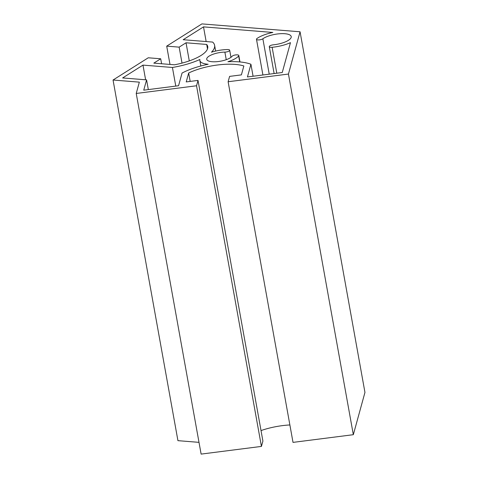 <?xml version="1.0" encoding="UTF-8"?>
<svg xmlns="http://www.w3.org/2000/svg" width="478" height="478" viewBox="0 0 478 478"><rect width="100%" height="100%" fill="white"/><g stroke="black" fill="none" stroke-linecap="round" stroke-linejoin="round"><path stroke-width="0.72" d="M211.473 52.186A43.821 14.34 -10.2 0 0 214.61 45.326A43.821 14.34 -10.2 0 0 212.638 42.076L183.188 39.716L203.514 26.876L272.842 32.444A22.49 7.361 -10.2 0 0 256.973 38.515A3.489 1.141 -10.2 0 0 256.483 39.262A3.489 1.141 -10.2 0 0 259.094 39.901A3.489 1.141 -10.2 0 0 262.864 38.772A15.511 5.073 169.8 0 1 279.624 33.747A15.511 5.073 169.8 0 1 291.221 36.585A15.511 5.073 169.8 0 1 273.314 44.824A3.489 1.141 -10.2 0 0 269.287 46.683A3.489 1.141 -10.2 0 0 272.125 47.298A22.49 7.361 -10.2 0 0 290.469 42.656L282.253 72.513L247.437 76.958L250.926 64.267A43.821 14.34 -10.2 0 0 227.94 61.734A20.166 6.596 -10.2 0 0 238.653 55.95A3.489 1.141 -10.2 0 0 238.809 55.508A3.489 1.141 -10.2 0 0 235.803 54.904A3.489 1.141 -10.2 0 0 232.093 56.296A13.187 4.314 169.8 0 1 218.093 61.56A13.187 4.314 169.8 0 1 206.729 59.29A13.187 4.314 169.8 0 1 224.875 52.114A3.489 1.141 -10.2 0 0 229.679 50.214A3.489 1.141 -10.2 0 0 227.618 49.551A20.166 6.596 -10.2 0 0 211.473 52.186M206.155 41.556L203.514 26.876M253.077 76.235L250.926 64.267M300.065 31.781L364.953 392.42L353.332 434.693L293.014 442.383L228.126 81.744L229.601 76.384L241.396 74.879L243.846 65.982A36.836 12.052 -10.2 0 0 188.667 73.02L186.223 81.917L198.017 80.412L196.542 85.771L136.23 93.461L139.343 82.138L113.047 80.023L148.258 57.784L160.704 58.782L153.82 63.132L174.476 64.793A36.836 12.052 -10.2 0 0 207.739 46.563A36.836 12.052 -10.2 0 0 206.687 44.448L186.032 42.787L179.148 47.137L166.703 46.139L201.913 23.9L300.065 31.781L288.443 74.054L228.126 81.744M289.883 424.954A36.836 12.052 -10.2 0 0 261.024 430.576M198.017 80.412L262.906 441.051L261.43 446.41L201.119 454.1L136.23 93.461M199.003 442.353L177.936 440.662L113.047 80.023M208.151 64.255A43.821 14.34 -10.2 0 0 182.052 73.05L178.563 85.735L143.741 90.175L146.579 79.868L122.643 77.95L142.976 65.11L172.427 67.476A43.821 14.34 -10.2 0 0 199.918 59.481A20.166 6.596 -10.2 0 0 199.858 60.527A20.166 6.596 -10.2 0 0 208.151 64.255M148.329 89.595L146.579 79.868M145.617 79.79L142.976 65.11M175.779 86.094L172.427 67.476M207.494 48.911L206.687 44.448M189.288 60.891L186.032 42.787M182.016 63.102L179.148 47.137M169.995 64.434L166.703 46.139M353.332 434.693L288.443 74.054M190.178 81.409L188.667 73.02M261.43 446.41L196.542 85.771M161.6 63.759L160.704 58.782M276.792 73.212L272.125 47.298M239.729 61.925L238.653 55.95M226.243 59.696L224.875 52.114M269.234 74.174L262.864 38.772M215.638 51.056L214.61 45.326M239.968 61.949L238.809 55.508M230.964 57.342L229.679 50.214M200.844 65.982L199.858 60.527M274.121 73.552L269.287 46.683M262.912 74.98L256.483 39.262"/></g></svg>
